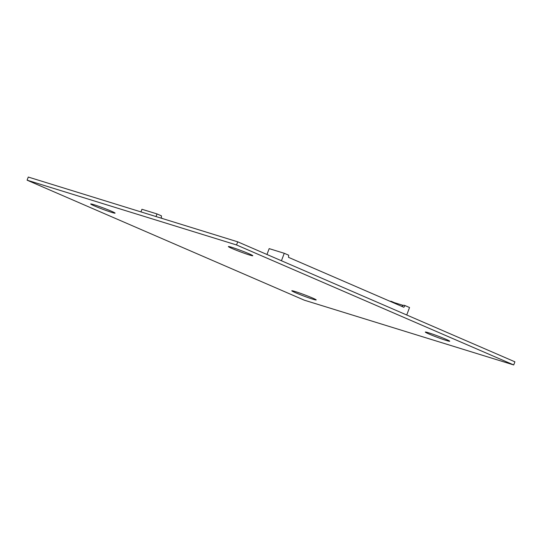 <?xml version="1.0" encoding="UTF-8"?>
<svg xmlns="http://www.w3.org/2000/svg" width="542" height="542" viewBox="0 0 542 542"><rect width="100%" height="100%" fill="white"/><g stroke="black" fill="none" stroke-linecap="round" stroke-linejoin="round"><path stroke-width="0.81" d="M236.536 244.964L27.1 180.181L28.279 177.051L237.714 241.827L514.9 361.819L513.721 364.949L236.536 244.964L237.714 241.827M27.1 180.181L304.286 300.173L513.721 364.949M111.259 211.143A13.028 0.705 20.6 0 1 115.08 213.142A13.028 0.705 20.6 0 1 102.634 209.212A13.028 0.705 20.6 0 1 90.683 203.968A13.028 0.705 20.6 0 1 98.163 206.095A13.028 0.705 20.6 0 1 111.259 211.143M312.375 297.944A13.028 0.705 20.6 0 1 316.196 299.943A13.028 0.705 20.6 0 1 303.744 296.013A13.028 0.705 20.6 0 1 291.799 290.769A13.028 0.705 20.6 0 1 299.279 292.897A13.028 0.705 20.6 0 1 312.375 297.944M248.961 253.737A13.028 0.705 20.6 0 1 252.782 255.729A13.028 0.705 20.6 0 1 240.336 251.806A13.028 0.705 20.6 0 1 228.385 246.563A13.028 0.705 20.6 0 1 235.872 248.683A13.028 0.705 20.6 0 1 248.961 253.737M445.89 339.245A13.028 0.705 20.6 0 1 449.711 341.236A13.028 0.705 20.6 0 1 437.265 337.314A13.028 0.705 20.6 0 1 425.314 332.063A13.028 0.705 20.6 0 1 432.794 334.19A13.028 0.705 20.6 0 1 445.89 339.245M156.028 216.563L157.017 213.934L161.448 215.852L161.292 217.992L162.864 218.677M140.947 211.895L141.936 209.266L157.017 213.934M401.568 306.284L403.797 305.2L405.104 305.6L403.831 307.267L288.52 257.348L288.683 255.207L284.252 253.283L281.44 260.756M266.962 254.489L269.171 248.622L284.252 253.283M403.323 305.431L394.38 302.66L394.183 303.086M391.344 301.86L391.331 301.345L389.82 301.203M394.38 302.66L391.331 301.345M406.73 314.99L409.535 307.524L405.104 305.6"/></g></svg>
